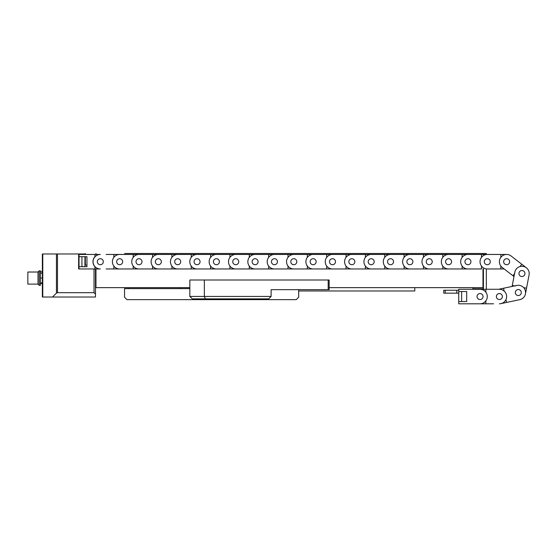 <?xml version="1.0" encoding="UTF-8"?>
<svg xmlns="http://www.w3.org/2000/svg" width="557" height="557" viewBox="0 0 557 557"><rect width="100%" height="100%" fill="white"/><g stroke="black" fill="none" stroke-linecap="round" stroke-linejoin="round"><path stroke-width="0.84" d="M486.324 254.458L486.324 253.491L483.42 253.491L483.42 254.458M483.42 268.968L483.42 288.805L472.872 288.805L472.872 287.642M472.872 289.285L472.872 288.805M486.324 268.968L486.324 289.285M482.982 279.419L483.42 279.419M124.677 253.491L482.982 253.491L482.982 254.458M197.234 253.491L129.252 253.491M269.79 253.491L201.815 253.491M293.978 253.491L274.371 253.491M439.09 253.491L371.115 253.491M482.982 253.491L443.671 253.491M366.534 253.491L298.559 253.491M86.962 265.104L85.367 265.104L85.367 256.7M85.367 254.458L85.367 253.491M482.982 268.968L482.982 287.642L329.159 287.642M189.846 287.642L95.957 287.642L95.957 268.968M95.957 254.458L95.957 253.491M414.777 287.642L414.777 290.977L298.684 290.977M52.518 297.027L42.36 297.027L42.36 253.978L78.641 253.978L78.641 268.968L95.477 268.968L95.477 297.027L52.518 297.027L56.445 293.1L56.445 253.978M57.475 253.978L57.475 292.676L94.022 292.676L94.022 268.968M57.475 292.676L56.445 293.1M95.477 294.124L94.022 292.676M85.367 253.978L78.641 253.978M84.929 266.726L84.929 256.7M84.929 254.458L84.929 253.978M85.367 265.104L84.929 265.104M41.587 271.795L42.36 271.489M40.424 271.816L42.36 271.816M40.424 283.541L42.36 283.541L40.424 283.562M38.008 284.112L27.85 284.112L27.85 272.018L38.008 272.018L38.008 284.112L39.22 285.323L40.424 285.323L40.424 278.061L42.36 278.061M38.008 272.018L39.22 270.806L39.22 285.323M39.22 270.806L40.424 270.806L40.424 278.061M40.424 282.9L42.36 282.9M40.424 273.229L42.36 273.229M298.684 289.675L298.684 297.222L296.268 299.638L126.961 299.638L124.545 297.222L124.545 288.61L189.846 288.61M180.656 287.642L180.656 288.61M128.416 287.642L128.416 288.61M271.113 296.449L268.697 298.865L205.359 298.865L204.356 296.449L204.356 279.997L189.846 279.997L189.846 296.449L271.113 296.449L271.113 289.675L328.191 289.675L328.191 279.997L329.159 279.997L329.159 289.675L328.191 289.675M204.356 279.997L328.191 279.997M205.359 298.865L192.269 298.865L189.846 296.449M483.03 296.54A3.001 3.001 0 0 0 480.03 293.546A3.001 3.001 0 0 0 477.036 296.54A3.001 3.001 0 0 0 480.03 299.541A3.001 3.001 0 0 0 483.03 296.54A3.001 3.001 0 0 0 480.03 293.546A3.001 3.001 0 0 0 477.036 296.54A3.001 3.001 0 0 0 480.03 299.541A3.001 3.001 0 0 0 483.03 296.54M493.579 303.802L480.03 303.802A7.255 7.255 0 0 0 487.284 296.54A7.255 7.255 0 0 0 480.03 289.285L474.655 289.285M499.378 303.802A7.255 7.255 0 0 0 506.633 296.54A7.255 7.255 0 0 0 499.378 289.285L458.745 289.285L458.745 291.527L466.682 291.527L466.682 301.553L466.682 291.527M480.03 289.285L485.836 289.285L485.836 292.188A7.255 7.255 0 0 1 485.836 300.898L485.836 303.802L458.745 303.802L458.745 301.553L466.682 301.553L461.649 301.553L461.649 291.527M458.745 291.527L458.745 301.553M480.03 303.802L474.655 303.802M443.755 290.253L443.755 293.156L445.203 293.156L445.203 290.253L443.755 290.253M458.745 290.253L456.817 290.253L456.817 293.156L445.203 293.156M456.817 290.253L445.203 290.253M458.745 293.156L456.817 293.156M103.31 261.713A3.001 3.001 0 0 1 100.309 264.714A3.001 3.001 0 0 1 97.315 261.713A3.001 3.001 0 0 1 100.309 258.713A3.001 3.001 0 0 1 103.31 261.713A3.001 3.001 0 0 1 100.309 264.714A3.001 3.001 0 0 1 97.315 261.713A3.001 3.001 0 0 1 100.309 258.713A3.001 3.001 0 0 1 103.31 261.713M79.024 268.968L79.024 254.458L100.309 254.458A7.255 7.255 0 0 0 93.054 261.713A7.255 7.255 0 0 0 100.309 268.968L95.477 268.968M81.928 266.726L81.928 256.7L86.962 256.7L86.962 266.726L79.024 266.726M79.024 256.7L86.962 256.7L86.962 266.726M94.934 254.458L94.934 256.7A7.352 7.352 0 0 0 94.934 266.726L94.934 268.968M502.379 296.54A3.001 3.001 0 0 0 499.378 293.546A3.001 3.001 0 0 0 496.384 296.54A3.001 3.001 0 0 0 499.378 299.541A3.001 3.001 0 0 0 502.379 296.54M498.619 289.285L503.556 288.241L504.162 291.081A7.255 7.255 0 0 1 505.958 299.603L506.564 302.444L500.882 303.642L519.813 299.638A7.255 7.255 0 0 0 525.411 291.039A7.255 7.255 0 0 0 516.812 285.442L498.619 289.285L493.579 289.285M496.447 297.166A3.001 3.001 0 0 0 499.998 299.478A3.001 3.001 0 0 0 502.317 295.92A3.001 3.001 0 0 0 498.759 293.609A3.001 3.001 0 0 0 496.447 297.166M521.248 291.917A3.001 3.001 0 0 0 517.69 289.605A3.001 3.001 0 0 0 515.378 293.163A3.001 3.001 0 0 0 518.929 295.475A3.001 3.001 0 0 0 521.248 291.917M512.092 286.437L512.28 285.476L515.128 286.02A7.255 7.255 0 0 1 523.677 287.656L526.532 288.206L525.439 293.908L529.08 274.9A7.255 7.255 0 0 0 523.322 266.413A7.255 7.255 0 0 0 514.828 272.171L512.092 286.437L511.131 286.639M519.813 299.638L514.132 300.843M517.745 295.488A3.001 3.001 0 0 0 521.255 293.107A3.001 3.001 0 0 0 518.873 289.591A3.001 3.001 0 0 0 515.364 291.972A3.001 3.001 0 0 0 517.745 295.488M522.515 270.591A3.001 3.001 0 0 0 519.006 272.972A3.001 3.001 0 0 0 521.387 276.481A3.001 3.001 0 0 0 524.896 274.1A3.001 3.001 0 0 0 522.515 270.591M513.986 276.557L512.927 275.736L514.696 273.438A7.255 7.255 0 0 1 520.015 266.545L521.791 264.248L526.386 267.792L511.068 255.969A7.255 7.255 0 0 0 500.896 257.278A7.255 7.255 0 0 0 502.205 267.457L513.986 276.557L513.735 277.873M529.08 274.9L527.987 280.603M524.325 275.367A3.001 3.001 0 0 0 523.789 271.162A3.001 3.001 0 0 0 519.577 271.705A3.001 3.001 0 0 0 520.12 275.91A3.001 3.001 0 0 0 524.325 275.367M504.259 259.882A3.001 3.001 0 0 0 504.802 264.088A3.001 3.001 0 0 0 509.007 263.545A3.001 3.001 0 0 0 508.471 259.339A3.001 3.001 0 0 0 504.259 259.882M106.115 254.458L487.284 254.458A7.255 7.255 0 0 0 480.03 261.713A7.255 7.255 0 0 0 487.284 268.968L504.162 268.968L506.8 271.008M511.068 255.969L515.664 259.52M509.634 261.713A3.001 3.001 0 0 0 506.633 258.713A3.001 3.001 0 0 0 503.639 261.713A3.001 3.001 0 0 0 506.633 264.714A3.001 3.001 0 0 0 509.634 261.713M484.291 261.713A3.001 3.001 0 0 0 487.284 264.714A3.001 3.001 0 0 0 490.285 261.713A3.001 3.001 0 0 0 487.284 258.713A3.001 3.001 0 0 0 484.291 261.713A3.001 3.001 0 0 1 487.284 258.713A3.001 3.001 0 0 1 490.285 261.713A3.001 3.001 0 0 1 487.284 264.714A3.001 3.001 0 0 1 484.291 261.713M106.115 268.968L481.485 268.968L481.485 266.065A7.255 7.255 0 0 1 481.485 257.362L481.485 254.458L500.834 254.458L500.834 257.362A7.255 7.255 0 0 0 500.834 266.065L500.834 268.968L504.162 268.968M500.834 254.458L506.633 254.458L500.834 254.458M487.284 268.968L493.091 268.968M487.284 254.458L493.091 254.458M116.664 261.713A3.001 3.001 0 0 1 119.658 258.713A3.001 3.001 0 0 1 122.658 261.713A3.001 3.001 0 0 1 119.658 264.714A3.001 3.001 0 0 1 116.664 261.713A3.001 3.001 0 0 1 119.658 258.713A3.001 3.001 0 0 1 122.658 261.713A3.001 3.001 0 0 1 119.658 264.714A3.001 3.001 0 0 1 116.664 261.713M119.658 254.458A7.255 7.255 0 0 0 112.403 261.713A7.255 7.255 0 0 0 119.658 268.968L113.858 268.968L113.858 266.065A7.255 7.255 0 0 1 113.858 257.362L113.858 254.458L125.464 254.458M136.012 261.713A3.001 3.001 0 0 1 139.006 258.713A3.001 3.001 0 0 1 142.007 261.713A3.001 3.001 0 0 1 139.006 264.714A3.001 3.001 0 0 1 136.012 261.713A3.001 3.001 0 0 1 139.006 258.713A3.001 3.001 0 0 1 142.007 261.713A3.001 3.001 0 0 1 139.006 264.714A3.001 3.001 0 0 1 136.012 261.713M139.006 254.458A7.255 7.255 0 0 0 131.751 261.713A7.255 7.255 0 0 0 139.006 268.968L133.207 268.968L133.207 266.065A7.255 7.255 0 0 1 133.207 257.362L133.207 254.458L144.813 254.458M119.658 268.968L125.464 268.968M155.361 261.713A3.001 3.001 0 0 1 158.355 258.713A3.001 3.001 0 0 1 161.356 261.713A3.001 3.001 0 0 1 158.355 264.714A3.001 3.001 0 0 1 155.361 261.713A3.001 3.001 0 0 1 158.355 258.713A3.001 3.001 0 0 1 161.356 261.713A3.001 3.001 0 0 1 158.355 264.714A3.001 3.001 0 0 1 155.361 261.713M158.355 254.458A7.255 7.255 0 0 0 151.1 261.713A7.255 7.255 0 0 0 158.355 268.968L152.555 268.968L152.555 266.065A7.255 7.255 0 0 1 152.555 257.362L152.555 254.458L164.162 254.458M139.006 268.968L144.813 268.968M174.71 261.713A3.001 3.001 0 0 1 177.704 258.713A3.001 3.001 0 0 1 180.705 261.713A3.001 3.001 0 0 1 177.704 264.714A3.001 3.001 0 0 1 174.71 261.713A3.001 3.001 0 0 1 177.704 258.713A3.001 3.001 0 0 1 180.705 261.713A3.001 3.001 0 0 1 177.704 264.714A3.001 3.001 0 0 1 174.71 261.713M177.704 254.458A7.255 7.255 0 0 0 170.449 261.713A7.255 7.255 0 0 0 177.704 268.968L171.904 268.968L171.904 266.065A7.255 7.255 0 0 1 171.904 257.362L171.904 254.458L183.511 254.458M158.355 268.968L164.162 268.968M194.059 261.713A3.001 3.001 0 0 1 197.053 258.713A3.001 3.001 0 0 1 200.054 261.713A3.001 3.001 0 0 1 197.053 264.714A3.001 3.001 0 0 1 194.059 261.713A3.001 3.001 0 0 1 197.053 258.713A3.001 3.001 0 0 1 200.054 261.713A3.001 3.001 0 0 1 197.053 264.714A3.001 3.001 0 0 1 194.059 261.713M197.053 254.458A7.255 7.255 0 0 0 189.798 261.713A7.255 7.255 0 0 0 197.053 268.968L191.253 268.968L191.253 266.065A7.255 7.255 0 0 1 191.253 257.362L191.253 254.458L202.859 254.458M177.704 268.968L183.511 268.968M213.408 261.713A3.001 3.001 0 0 1 216.401 258.713A3.001 3.001 0 0 1 219.402 261.713A3.001 3.001 0 0 1 216.401 264.714A3.001 3.001 0 0 1 213.408 261.713A3.001 3.001 0 0 1 216.401 258.713A3.001 3.001 0 0 1 219.402 261.713A3.001 3.001 0 0 1 216.401 264.714A3.001 3.001 0 0 1 213.408 261.713M216.401 254.458A7.255 7.255 0 0 0 209.147 261.713A7.255 7.255 0 0 0 216.401 268.968L210.602 268.968L210.602 266.065A7.255 7.255 0 0 1 210.602 257.362L210.602 254.458L222.208 254.458M197.053 268.968L202.859 268.968M232.756 261.713A3.001 3.001 0 0 1 235.75 258.713A3.001 3.001 0 0 1 238.751 261.713A3.001 3.001 0 0 1 235.75 264.714A3.001 3.001 0 0 1 232.756 261.713A3.001 3.001 0 0 1 235.75 258.713A3.001 3.001 0 0 1 238.751 261.713A3.001 3.001 0 0 1 235.75 264.714A3.001 3.001 0 0 1 232.756 261.713M235.75 254.458A7.255 7.255 0 0 0 228.495 261.713A7.255 7.255 0 0 0 235.75 268.968L229.95 268.968L229.95 266.065A7.255 7.255 0 0 1 229.95 257.362L229.95 254.458L241.557 254.458M216.401 268.968L222.208 268.968M252.105 261.713A3.001 3.001 0 0 1 255.099 258.713A3.001 3.001 0 0 1 258.1 261.713A3.001 3.001 0 0 1 255.099 264.714A3.001 3.001 0 0 1 252.105 261.713A3.001 3.001 0 0 1 255.099 258.713A3.001 3.001 0 0 1 258.1 261.713A3.001 3.001 0 0 1 255.099 264.714A3.001 3.001 0 0 1 252.105 261.713M255.099 254.458A7.255 7.255 0 0 0 247.844 261.713A7.255 7.255 0 0 0 255.099 268.968L249.299 268.968L249.299 266.065A7.255 7.255 0 0 1 249.299 257.362L249.299 254.458L260.906 254.458M235.75 268.968L241.557 268.968M271.454 261.713A3.001 3.001 0 0 1 274.448 258.713A3.001 3.001 0 0 1 277.449 261.713A3.001 3.001 0 0 1 274.448 264.714A3.001 3.001 0 0 1 271.454 261.713A3.001 3.001 0 0 1 274.448 258.713A3.001 3.001 0 0 1 277.449 261.713A3.001 3.001 0 0 1 274.448 264.714A3.001 3.001 0 0 1 271.454 261.713M274.448 254.458A7.255 7.255 0 0 0 267.193 261.713A7.255 7.255 0 0 0 274.448 268.968L268.648 268.968L268.648 266.065A7.255 7.255 0 0 1 268.648 257.362L268.648 254.458L280.255 254.458M255.099 268.968L260.906 268.968M290.803 261.713A3.001 3.001 0 0 1 293.797 258.713A3.001 3.001 0 0 1 296.797 261.713A3.001 3.001 0 0 1 293.797 264.714A3.001 3.001 0 0 1 290.803 261.713A3.001 3.001 0 0 1 293.797 258.713A3.001 3.001 0 0 1 296.797 261.713A3.001 3.001 0 0 1 293.797 264.714A3.001 3.001 0 0 1 290.803 261.713M293.797 254.458A7.255 7.255 0 0 0 286.542 261.713A7.255 7.255 0 0 0 293.797 268.968L287.997 268.968L287.997 266.065A7.255 7.255 0 0 1 287.997 257.362L287.997 254.458L299.603 254.458M274.448 268.968L280.255 268.968M310.152 261.713A3.001 3.001 0 0 1 313.145 258.713A3.001 3.001 0 0 1 316.146 261.713A3.001 3.001 0 0 1 313.145 264.714A3.001 3.001 0 0 1 310.152 261.713A3.001 3.001 0 0 1 313.145 258.713A3.001 3.001 0 0 1 316.146 261.713A3.001 3.001 0 0 1 313.145 264.714A3.001 3.001 0 0 1 310.152 261.713M313.145 254.458A7.255 7.255 0 0 0 305.89 261.713A7.255 7.255 0 0 0 313.145 268.968L307.346 268.968L307.346 266.065A7.255 7.255 0 0 1 307.346 257.362L307.346 254.458L318.952 254.458M293.797 268.968L299.603 268.968M329.5 261.713A3.001 3.001 0 0 1 332.494 258.713A3.001 3.001 0 0 1 335.495 261.713A3.001 3.001 0 0 1 332.494 264.714A3.001 3.001 0 0 1 329.5 261.713A3.001 3.001 0 0 1 332.494 258.713A3.001 3.001 0 0 1 335.495 261.713A3.001 3.001 0 0 1 332.494 264.714A3.001 3.001 0 0 1 329.5 261.713M332.494 254.458A7.255 7.255 0 0 0 325.239 261.713A7.255 7.255 0 0 0 332.494 268.968L326.694 268.968L326.694 266.065A7.255 7.255 0 0 1 326.694 257.362L326.694 254.458L338.301 254.458M313.145 268.968L318.952 268.968M348.849 261.713A3.001 3.001 0 0 1 351.843 258.713A3.001 3.001 0 0 1 354.844 261.713A3.001 3.001 0 0 1 351.843 264.714A3.001 3.001 0 0 1 348.849 261.713A3.001 3.001 0 0 1 351.843 258.713A3.001 3.001 0 0 1 354.844 261.713A3.001 3.001 0 0 1 351.843 264.714A3.001 3.001 0 0 1 348.849 261.713M351.843 254.458A7.255 7.255 0 0 0 344.588 261.713A7.255 7.255 0 0 0 351.843 268.968L346.043 268.968L346.043 266.065A7.255 7.255 0 0 1 346.043 257.362L346.043 254.458L357.65 254.458M332.494 268.968L338.301 268.968M368.198 261.713A3.001 3.001 0 0 1 371.192 258.713A3.001 3.001 0 0 1 374.193 261.713A3.001 3.001 0 0 1 371.192 264.714A3.001 3.001 0 0 1 368.198 261.713A3.001 3.001 0 0 1 371.192 258.713A3.001 3.001 0 0 1 374.193 261.713A3.001 3.001 0 0 1 371.192 264.714A3.001 3.001 0 0 1 368.198 261.713M371.192 254.458A7.255 7.255 0 0 0 363.937 261.713A7.255 7.255 0 0 0 371.192 268.968L365.392 268.968L365.392 266.065A7.255 7.255 0 0 1 365.392 257.362L365.392 254.458L376.998 254.458M351.843 268.968L357.65 268.968M387.547 261.713A3.001 3.001 0 0 1 390.541 258.713A3.001 3.001 0 0 1 393.541 261.713A3.001 3.001 0 0 1 390.541 264.714A3.001 3.001 0 0 1 387.547 261.713A3.001 3.001 0 0 1 390.541 258.713A3.001 3.001 0 0 1 393.541 261.713A3.001 3.001 0 0 1 390.541 264.714A3.001 3.001 0 0 1 387.547 261.713M390.541 254.458A7.255 7.255 0 0 0 383.286 261.713A7.255 7.255 0 0 0 390.541 268.968L384.741 268.968L384.741 266.065A7.255 7.255 0 0 1 384.741 257.362L384.741 254.458L396.347 254.458M371.192 268.968L376.998 268.968M406.895 261.713A3.001 3.001 0 0 1 409.889 258.713A3.001 3.001 0 0 1 412.89 261.713A3.001 3.001 0 0 1 409.889 264.714A3.001 3.001 0 0 1 406.895 261.713A3.001 3.001 0 0 1 409.889 258.713A3.001 3.001 0 0 1 412.89 261.713A3.001 3.001 0 0 1 409.889 264.714A3.001 3.001 0 0 1 406.895 261.713M409.889 254.458A7.255 7.255 0 0 0 402.634 261.713A7.255 7.255 0 0 0 409.889 268.968L404.09 268.968L404.09 266.065A7.255 7.255 0 0 1 404.09 257.362L404.09 254.458L415.696 254.458M390.541 268.968L396.347 268.968M426.244 261.713A3.001 3.001 0 0 1 429.238 258.713A3.001 3.001 0 0 1 432.239 261.713A3.001 3.001 0 0 1 429.238 264.714A3.001 3.001 0 0 1 426.244 261.713A3.001 3.001 0 0 1 429.238 258.713A3.001 3.001 0 0 1 432.239 261.713A3.001 3.001 0 0 1 429.238 264.714A3.001 3.001 0 0 1 426.244 261.713M429.238 254.458A7.255 7.255 0 0 0 421.983 261.713A7.255 7.255 0 0 0 429.238 268.968L423.438 268.968L423.438 266.065A7.255 7.255 0 0 1 423.438 257.362L423.438 254.458L435.045 254.458M409.889 268.968L415.696 268.968M445.593 261.713A3.001 3.001 0 0 1 448.587 258.713A3.001 3.001 0 0 1 451.588 261.713A3.001 3.001 0 0 1 448.587 264.714A3.001 3.001 0 0 1 445.593 261.713A3.001 3.001 0 0 1 448.587 258.713A3.001 3.001 0 0 1 451.588 261.713A3.001 3.001 0 0 1 448.587 264.714A3.001 3.001 0 0 1 445.593 261.713M448.587 254.458A7.255 7.255 0 0 0 441.332 261.713A7.255 7.255 0 0 0 448.587 268.968L442.787 268.968L442.787 266.065A7.255 7.255 0 0 1 442.787 257.362L442.787 254.458L454.394 254.458M429.238 268.968L435.045 268.968M464.942 261.713A3.001 3.001 0 0 1 467.936 258.713A3.001 3.001 0 0 1 470.937 261.713A3.001 3.001 0 0 1 467.936 264.714A3.001 3.001 0 0 1 464.942 261.713A3.001 3.001 0 0 1 467.936 258.713A3.001 3.001 0 0 1 470.937 261.713A3.001 3.001 0 0 1 467.936 264.714A3.001 3.001 0 0 1 464.942 261.713M467.936 254.458A7.255 7.255 0 0 0 460.681 261.713A7.255 7.255 0 0 0 467.936 268.968L462.136 268.968L462.136 266.065A7.255 7.255 0 0 1 462.136 257.362L462.136 254.458L473.742 254.458M448.587 268.968L454.394 268.968M467.936 268.968L473.742 268.968M42.785 253.978L42.785 297.027M85.367 262.479L84.929 262.479M95.957 279.614L95.477 279.614M95.957 269.936L95.477 269.936M40.424 271.795L42.36 271.795"/></g></svg>
